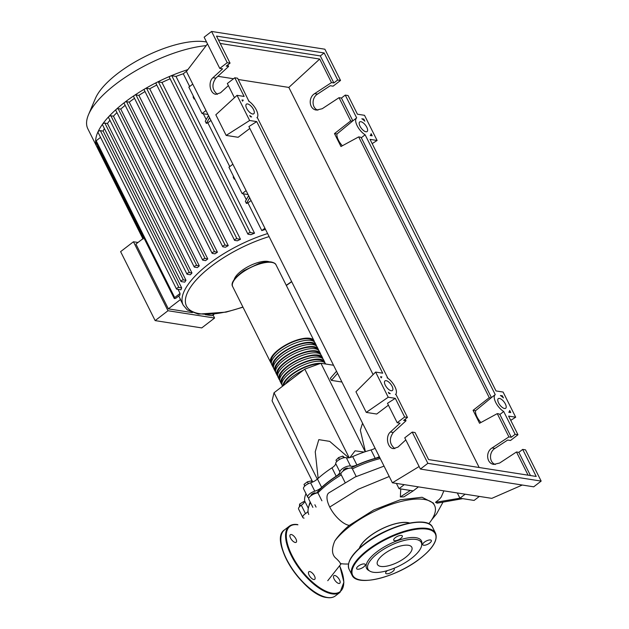 <?xml version="1.0" encoding="UTF-8"?>
<svg xmlns="http://www.w3.org/2000/svg" width="629" height="629" viewBox="0 0 629 629"><rect width="100%" height="100%" fill="white"/><g stroke="black" fill="none" stroke-linecap="round" stroke-linejoin="round"><path stroke-width="0.94" d="M309.948 503.703A55.8 20.741 -26.6 0 1 310.404 502.453M316.418 493.128A55.8 20.741 -26.6 0 1 328.692 481.759A55.8 20.741 -26.6 0 1 341.052 473.401M343.45 470.799L343.363 470.626A2.524 0.936 -26.6 0 1 344.676 468.943A2.524 0.936 -26.6 0 1 347.428 468.102A2.524 0.936 -26.6 0 1 347.876 468.361L347.963 468.534M311.206 495.589L311.119 495.416A2.524 0.936 -26.6 0 1 313.659 493.144A2.524 0.936 -26.6 0 1 315.64 493.152L315.727 493.325M362.972 424.032L362.343 423.86L360.331 430.244L365.41 451.661M364.222 452.062L355.078 450.812L349.936 457.566M348.781 457.802L329.69 441.369L318.809 439.64L315.239 451.779L318.156 478.362M336.523 371.22L330.374 378.281L331.42 380.38L337.576 373.312M341.94 382.023L331.42 380.38M312.731 482.011L272.082 400.83L274.04 392.763L304.79 369.121L349.166 457.739M274.04 392.763L317.299 479.141M304.79 369.121L320.916 363.271L365.205 451.732M320.916 363.271L333.535 365.252M299.435 506.817L299.624 504.065L303.532 501.69L304.609 501.604M304.043 502.72L303.532 501.69M300.505 505.826L299.624 504.065M304.837 486.02L304.027 484.401L304.688 486.17M312.008 482.309L311.3 480.902L307.369 481.83L304.027 484.401M308.312 483.709L307.369 481.83M339.479 459.484L338.544 457.613L335.988 460.2L336.696 461.607M344.653 457.621L342.75 456.088L338.544 457.613M343.615 457.802L342.75 456.088M350.785 468.07A55.8 20.741 -26.6 0 1 379.696 457.425M375.104 448.257A7.579 2.815 -26.6 0 1 371.024 449.955L375.222 458.337A7.579 2.815 153.4 0 0 379.303 456.638M371.024 449.955A56.303 20.93 153.4 0 0 352.696 456.591A7.579 2.815 -26.6 0 1 346.359 457.731A6.314 2.351 153.4 0 0 339.88 459.264A6.314 2.351 153.4 0 0 335.682 463.518A7.579 2.815 -26.6 0 1 331.986 467.827A56.303 20.93 153.4 0 0 317.456 478.999A7.579 2.815 -26.6 0 1 310.6 482.805A6.314 2.351 153.4 0 0 303.532 488.725L307.73 497.114A6.314 2.351 153.4 0 0 309.012 497.783M375.222 458.337A56.303 20.93 153.4 0 0 356.895 464.98L352.696 456.591M346.359 457.731L350.557 466.113A7.579 2.815 153.4 0 0 356.895 464.98M306.001 493.647A56.303 20.93 153.4 0 0 304.664 500.983A7.579 2.815 -26.6 0 1 301.299 505.236A6.314 2.351 153.4 0 0 298.586 509.058L302.785 517.447A6.314 2.351 153.4 0 0 304.066 518.115M310.199 502.036A56.303 20.93 153.4 0 0 308.941 506.07M301.299 505.236L305.497 513.618A7.579 2.815 153.4 0 0 308.037 511.385M310.6 482.805L314.799 491.194A7.579 2.815 153.4 0 0 321.655 487.389L317.456 478.999M331.986 467.827L336.185 476.208A56.303 20.93 153.4 0 0 321.655 487.389M336.185 476.208A7.579 2.815 153.4 0 0 339.88 471.907L335.682 463.518M314.799 491.194A6.314 2.351 153.4 0 0 307.73 497.114M305.497 513.618A6.314 2.351 153.4 0 0 302.785 517.447M350.557 466.113A6.314 2.351 153.4 0 0 344.079 467.646A6.314 2.351 153.4 0 0 339.88 471.907M271.398 363.46A24.248 9.01 -26.6 0 1 270.69 362.508A24.248 9.01 -26.6 0 1 283.294 346.406A24.248 9.01 -26.6 0 1 309.727 338.3A24.248 9.01 -26.6 0 1 314.044 340.792A24.248 9.01 -26.6 0 1 314.39 341.932M316.143 344.991L315.098 342.891A24.248 9.01 153.4 0 0 310.781 340.399A24.248 9.01 153.4 0 0 284.339 348.505A24.248 9.01 153.4 0 0 271.736 364.608L272.789 366.699A24.248 9.01 -26.6 0 1 285.393 350.597A24.248 9.01 -26.6 0 1 311.827 342.49A24.248 9.01 -26.6 0 1 316.143 344.991A24.248 9.01 -26.6 0 1 316.489 346.131M318.243 349.181L317.197 347.082A24.248 9.01 153.4 0 0 312.88 344.59A24.248 9.01 153.4 0 0 286.439 352.696A24.248 9.01 153.4 0 0 273.835 368.798L274.889 370.89A24.248 9.01 -26.6 0 1 287.492 354.787A24.248 9.01 -26.6 0 1 313.926 346.681A24.248 9.01 -26.6 0 1 318.243 349.181A24.248 9.01 -26.6 0 1 318.589 350.322M320.35 353.372L319.296 351.273A24.248 9.01 153.4 0 0 314.98 348.781A24.248 9.01 153.4 0 0 288.538 356.887A24.248 9.01 153.4 0 0 275.934 372.989L276.988 375.088A24.248 9.01 -26.6 0 1 289.592 358.986A24.248 9.01 -26.6 0 1 316.025 350.88A24.248 9.01 -26.6 0 1 320.35 353.372A24.248 9.01 -26.6 0 1 320.688 354.512M322.449 357.563L321.395 355.471A24.248 9.01 153.4 0 0 317.079 352.971A24.248 9.01 153.4 0 0 290.637 361.077A24.248 9.01 153.4 0 0 278.034 377.18L279.087 379.279A24.248 9.01 -26.6 0 1 291.691 363.177A24.248 9.01 -26.6 0 1 318.125 355.071A24.248 9.01 -26.6 0 1 322.449 357.563A24.248 9.01 -26.6 0 1 322.787 358.703M324.548 361.761L323.495 359.662A24.248 9.01 153.4 0 0 319.178 357.17A24.248 9.01 153.4 0 0 292.737 365.276A24.248 9.01 153.4 0 0 280.133 381.378L281.187 383.47A24.248 9.01 -26.6 0 1 293.79 367.367A24.248 9.01 -26.6 0 1 320.232 359.261A24.248 9.01 -26.6 0 1 324.548 361.761A24.248 9.01 -26.6 0 1 324.886 362.902M325.68 364.018L325.594 363.853A24.248 9.01 153.4 0 0 321.277 361.361A24.248 9.01 153.4 0 0 294.836 369.467A24.248 9.01 153.4 0 0 282.232 385.569L282.555 386.214M321.34 363.342A24.248 9.01 -26.6 0 1 322.331 363.46A24.248 9.01 -26.6 0 1 323.227 363.641M319.32 363.853A23.234 8.641 153.4 0 0 296.904 371.393A23.234 8.641 153.4 0 0 283.852 385.223M323.526 361.997A23.234 8.641 153.4 0 0 319.501 359.819A23.234 8.641 153.4 0 0 294.435 367.422A23.234 8.641 153.4 0 0 281.989 382.802M321.427 357.807A23.234 8.641 153.4 0 0 317.401 355.629A23.234 8.641 153.4 0 0 292.336 363.232A23.234 8.641 153.4 0 0 279.889 378.611M319.328 353.616A23.234 8.641 153.4 0 0 315.302 351.438A23.234 8.641 153.4 0 0 290.236 359.033A23.234 8.641 153.4 0 0 277.79 374.412M317.228 349.417A23.234 8.641 153.4 0 0 313.203 347.239A23.234 8.641 153.4 0 0 288.137 354.842A23.234 8.641 153.4 0 0 275.691 370.222M315.129 345.227A23.234 8.641 153.4 0 0 311.103 343.049A23.234 8.641 153.4 0 0 286.038 350.652A23.234 8.641 153.4 0 0 273.591 366.031M313.03 341.036A23.234 8.641 153.4 0 0 309.004 338.858A23.234 8.641 153.4 0 0 283.938 346.461A23.234 8.641 153.4 0 0 271.492 361.832M273.497 367.658A24.248 9.01 -26.6 0 1 272.789 366.699M275.596 371.849A24.248 9.01 -26.6 0 1 274.889 370.89M277.696 376.04A24.248 9.01 -26.6 0 1 276.988 375.088M279.795 380.238A24.248 9.01 -26.6 0 1 279.087 379.279M281.894 384.429A24.248 9.01 -26.6 0 1 281.187 383.47M282.916 385.939A24.248 9.01 -26.6 0 1 296.77 371.031A24.248 9.01 -26.6 0 1 320.821 363.31M303.5 370.111A24.248 9.01 153.4 0 0 285.346 384.067M143.058 239.067L96.968 147.029A1.517 0.566 -26.6 0 1 96.968 147.029A83.091 30.892 -26.6 0 1 96.913 146.919L87.84 128.803A83.091 30.892 -26.6 0 1 88.524 114.635L95.364 98.525A68.545 25.482 -26.6 0 1 142.602 57.805A68.545 25.482 -26.6 0 1 205.18 41.773A68.545 25.482 -26.6 0 1 206.556 42.025M234.271 279.3A20.71 7.697 -26.6 0 1 248.125 266.625A20.71 7.697 -26.6 0 1 267.726 261.42A20.71 7.697 -26.6 0 1 269.236 261.798M143.915 237.927L135.919 244.076L168.36 308.863L192.364 312.621M205.337 314.657L212.122 315.719L214.135 314.178M213.066 314.995L214.591 318.038L167.99 310.734L133.45 241.764L138.003 242.472M133.45 241.764L120.611 251.639L155.151 320.609L167.99 310.734M155.151 320.609L201.744 327.913L214.591 318.038M178.762 296.023L180.507 299.514L168.36 308.863M265.477 229.341L265.352 229.436A76.777 28.541 153.4 0 0 261.798 230.591L247.936 202.923A76.777 28.541 153.4 0 0 246.411 203.442L245.357 201.351L248.589 195.745L249.634 197.844A10.103 3.758 153.4 0 0 249.674 197.781M246.316 199.684L243.384 193.826M234.814 178.927A76.777 28.541 153.4 0 0 234.232 179.123L233.178 177.032L233.548 176.395M229.75 166.606L207.837 122.836A76.777 28.541 153.4 0 0 206.304 123.363L205.258 121.263L208.482 115.657L209.536 117.757A10.103 3.758 153.4 0 0 209.567 117.694M206.218 119.596L203.277 113.739M194.707 98.839A76.777 28.541 153.4 0 0 194.125 99.036L193.079 96.945L193.441 96.308M189.651 86.519L183.267 73.774L186.664 71.163M176.002 76.408L254.533 233.225L250.318 232.565A1.517 0.566 153.4 0 0 248.667 233.076A1.517 0.566 153.4 0 0 247.881 234.082L169.35 77.265A1.517 0.566 -26.6 0 1 170.695 75.967A1.517 0.566 -26.6 0 1 171.788 75.747L176.002 76.408A76.777 28.541 -26.6 0 1 183.267 73.774M254.533 233.225A76.777 28.541 153.4 0 0 250.908 234.672L248.148 234.24A1.517 0.566 153.4 0 1 247.881 234.082M161.96 82.47L240.49 239.287L236.944 238.737A1.517 0.566 153.4 0 0 235.293 239.24A1.517 0.566 153.4 0 0 234.507 240.247L155.976 83.429A1.517 0.566 -26.6 0 1 157.077 82.25A1.517 0.566 -26.6 0 1 158.414 81.912L161.96 82.47A76.777 28.541 -26.6 0 1 170.121 78.79M240.49 239.287A76.777 28.541 153.4 0 0 237.369 240.813L234.774 240.404A1.517 0.566 153.4 0 1 234.507 240.247M149.726 88.815L228.256 245.632L225.119 245.145A1.517 0.566 153.4 0 0 223.468 245.648A1.517 0.566 153.4 0 0 222.682 246.654L144.151 89.837A1.517 0.566 -26.6 0 1 145.032 88.775A1.517 0.566 -26.6 0 1 146.588 88.327L149.726 88.815A76.777 28.541 -26.6 0 1 156.778 85.033M228.256 245.632A76.777 28.541 153.4 0 0 225.504 247.213L222.949 246.812A1.517 0.566 153.4 0 1 222.682 246.654M138.891 95.38L217.422 252.198L214.544 251.749A1.517 0.566 153.4 0 0 212.893 252.253A1.517 0.566 153.4 0 0 212.107 253.259L133.576 96.441A1.517 0.566 -26.6 0 1 134.26 95.506A1.517 0.566 -26.6 0 1 136.013 94.932L138.891 95.38A76.777 28.541 -26.6 0 1 145.008 91.551M217.422 252.198A76.777 28.541 153.4 0 0 214.969 253.825L212.374 253.416A1.517 0.566 153.4 0 1 212.107 253.259M129.252 102.134L207.782 258.951A76.777 28.541 153.4 0 0 205.612 260.618L202.915 260.194A1.517 0.566 -26.6 0 1 202.64 260.044L124.11 103.219A1.517 0.566 -26.6 0 1 124.621 102.409A1.517 0.566 -26.6 0 1 126.555 101.709L129.252 102.134A76.777 28.541 -26.6 0 1 134.52 98.321M120.76 109.061L199.291 265.878A76.777 28.541 153.4 0 0 197.396 267.592L194.526 267.144A1.517 0.566 -26.6 0 1 194.251 266.987L115.728 110.169A1.517 0.566 -26.6 0 1 116.074 109.485A1.517 0.566 -26.6 0 1 118.166 108.66L120.76 109.061A76.777 28.541 -26.6 0 1 125.171 105.326M113.44 116.176L191.971 273.002A76.777 28.541 153.4 0 0 190.383 274.755L187.245 274.268A1.517 0.566 -26.6 0 1 186.978 274.11L108.447 117.293A1.517 0.566 -26.6 0 1 108.668 116.742A1.517 0.566 -26.6 0 1 110.893 115.783L113.44 116.176A76.777 28.541 -26.6 0 1 116.939 112.599M107.457 123.504L185.987 280.322A76.777 28.541 153.4 0 0 184.761 282.138L181.223 281.588A1.517 0.566 -26.6 0 1 180.955 281.43L102.425 124.613A1.517 0.566 -26.6 0 1 102.527 124.196A1.517 0.566 -26.6 0 1 104.862 123.095L107.457 123.504A76.777 28.541 -26.6 0 1 109.926 120.233M103.148 131.091L181.679 287.909A76.777 28.541 153.4 0 0 180.955 289.804L176.749 289.143A1.517 0.566 -26.6 0 1 176.474 288.994L97.951 132.169A1.517 0.566 -26.6 0 1 97.967 131.901A1.517 0.566 -26.6 0 1 99.02 131.005A1.517 0.566 -26.6 0 1 100.388 130.659L103.148 131.091A76.777 28.541 -26.6 0 1 104.375 128.505M178.023 289.348L180.075 293.444A76.777 28.541 153.4 0 0 179.918 295.135L176.395 297.839A1.517 0.566 153.4 0 1 174.194 298.39L95.663 141.564A1.517 0.566 -26.6 0 1 95.639 141.47A83.091 30.892 -26.6 0 1 97.967 131.901A83.091 30.892 -26.6 0 1 102.527 124.196A83.091 30.892 -26.6 0 1 108.668 116.742A83.091 30.892 -26.6 0 1 116.074 109.485A83.091 30.892 -26.6 0 1 124.621 102.409A83.091 30.892 -26.6 0 1 134.26 95.506A83.091 30.892 -26.6 0 1 145.032 88.775A83.091 30.892 -26.6 0 1 157.077 82.25A83.091 30.892 -26.6 0 1 170.695 75.967A83.091 30.892 -26.6 0 1 187.812 69.654M180.507 299.514A76.777 28.541 153.4 0 0 181.089 300.914L183.188 305.104A76.777 28.541 -26.6 0 1 208.789 263.976A76.777 28.541 -26.6 0 1 267.6 233.579M96.968 147.029A1.517 0.566 -26.6 0 1 97.479 146.219L97.849 145.936M192.757 84.121L188.849 87.132L202.074 113.55L207.955 114.47M209.536 117.757L206.304 123.363M232.864 164.208L228.948 167.22L242.181 193.638L248.062 194.558M194.125 99.036L194.495 98.407M234.232 179.123L234.593 178.494M249.634 197.844L246.411 203.442M251.05 200.525L247.936 202.923M261.798 230.591L264.911 228.201M210.943 120.438L207.837 122.836M205.99 110.539L202.074 113.55M246.088 190.626L242.181 193.638M207.782 258.951L205.085 258.527A1.517 0.566 -26.6 0 0 203.426 259.038A1.517 0.566 -26.6 0 0 202.64 260.044M194.251 266.987A1.517 0.566 -26.6 0 1 195.045 265.981A1.517 0.566 -26.6 0 1 196.696 265.477L199.291 265.878M176.474 288.994A1.517 0.566 -26.6 0 1 177.268 287.988A1.517 0.566 -26.6 0 1 178.919 287.477L181.679 287.909M186.978 274.11A1.517 0.566 -26.6 0 1 187.764 273.104A1.517 0.566 -26.6 0 1 189.415 272.601L191.971 273.002M180.955 281.43A1.517 0.566 -26.6 0 1 181.742 280.424A1.517 0.566 -26.6 0 1 183.393 279.913L185.987 280.322M96.913 146.919A83.091 30.892 -26.6 0 1 95.639 141.47A1.517 0.566 -26.6 0 1 96.166 140.754L100.554 137.381M180.075 293.444L174.697 297.572A1.517 0.566 153.4 0 0 174.194 298.39M88.524 114.635A83.091 30.892 -26.6 0 1 206.155 45.634M409.408 523.1A29.807 11.078 153.4 0 0 369.514 536.458A29.807 11.078 153.4 0 0 359.536 548.071M349.763 526.41A58.277 21.661 153.4 0 0 334.825 540.932C338.245 535.829 343.057 530.648 349.26 525.404L373.775 509.977L400.327 499.756L422.075 497.264L433.373 503.074L434.553 505.433A58.277 21.661 153.4 0 0 349.763 526.41M348.474 563.985A58.277 21.661 153.4 0 1 340.328 563.56C340.36 562.861 339.031 561.21 336.334 558.599C331.798 555.1 331.294 549.219 334.825 540.932M359.324 548.268A29.995 11.149 -26.6 0 1 369.404 536.443A29.995 11.149 -26.6 0 1 409.691 523.045M428.781 523.776A58.277 21.661 153.4 0 0 434.553 505.433M341.272 474.903A58.277 21.661 153.4 0 0 317.928 492.877A6.314 2.351 153.4 0 0 311.426 495.432A6.314 2.351 153.4 0 0 308.784 499.214L312.872 507.375M321.891 500.794L317.928 492.877M380.254 458.541A58.277 21.661 153.4 0 0 352.374 468.872A6.314 2.351 153.4 0 0 352.319 468.762A6.314 2.351 153.4 0 0 345.62 469.486A6.314 2.351 153.4 0 0 341.028 474.415L344.999 482.349M314.885 504.749L316.065 507.1M310.498 502.642A58.277 21.661 153.4 0 0 308.737 514.467M349.26 525.404A20.002 8.578 -127.6 0 1 329.73 507.037A20.002 8.578 -127.6 0 1 328.786 492.916L355.173 476.986L384.052 466.12M400.351 496.934L403.849 496.894L413.206 490.887L410.375 490.447L400.351 496.934L400.759 488.937M457.314 492.963L459.941 498.215L435.504 502.319L439.246 499.41L441.204 497.067L443.885 490.856M465.169 494.19L459.941 498.215L462.771 498.655L437.084 503.161L435.504 502.319M462.771 498.655L474.101 500.432L479.337 496.415M396.412 483.418L399.038 488.67L410.375 490.447M404.274 484.644L399.038 488.67M418.434 486.87L413.206 490.887M421.697 545.154L421.862 543.59A30.679 11.401 153.4 0 0 406.821 538.11A30.679 11.401 153.4 0 0 376.787 551.9A30.679 11.401 153.4 0 0 368.484 570.314L369.844 571.124A29.807 11.078 -26.6 0 1 377.911 553.229A29.807 11.078 -26.6 0 1 407.089 539.831A29.807 11.078 -26.6 0 1 421.697 545.154A29.807 11.078 -26.6 0 1 411.335 558.473A29.807 11.078 -26.6 0 1 369.844 571.124M363.617 566.996A4.796 1.785 153.4 0 0 365.221 564.425A4.796 1.785 153.4 0 0 358.239 566.155A4.796 1.785 153.4 0 0 356.635 568.726A4.796 1.785 153.4 0 0 363.617 566.996M400.704 538.479A4.796 1.785 153.4 0 0 402.308 535.908A4.796 1.785 153.4 0 0 395.327 537.638A4.796 1.785 153.4 0 0 393.723 540.209A4.796 1.785 153.4 0 0 400.704 538.479M429.749 543.031A4.796 1.785 153.4 0 0 431.345 540.46A4.796 1.785 153.4 0 0 424.363 542.19A4.796 1.785 153.4 0 0 422.767 544.761A4.796 1.785 153.4 0 0 429.749 543.031M387.425 570.597A4.796 1.785 153.4 0 0 387.283 570.707A4.796 1.785 153.4 0 0 385.679 573.278A4.796 1.785 153.4 0 0 392.661 571.549A4.796 1.785 153.4 0 0 394.265 568.978A4.796 1.785 153.4 0 0 393.479 568.498M405.398 557.538A19.224 7.147 153.4 0 0 411.806 547.246A19.224 7.147 153.4 0 0 383.847 554.165A19.224 7.147 153.4 0 0 377.439 564.457A19.224 7.147 153.4 0 0 405.398 557.538M313.785 579.537A4.796 2.06 52.4 0 0 314.712 579.356A4.796 2.06 52.4 0 0 313.997 575.126A4.796 2.06 52.4 0 0 309.79 571.572A4.796 2.06 52.4 0 0 308.863 571.745A4.796 2.06 52.4 0 0 309.578 575.975A4.796 2.06 52.4 0 0 313.785 579.537M338.819 583.46A4.796 2.06 52.4 0 0 339.754 583.28A4.796 2.06 52.4 0 0 339.039 579.05A4.796 2.06 52.4 0 0 334.832 575.496A4.796 2.06 52.4 0 0 333.897 575.669A4.796 2.06 52.4 0 0 334.612 579.899A4.796 2.06 52.4 0 0 338.819 583.46M295.221 542.473A4.796 2.06 52.4 0 0 296.157 542.292A4.796 2.06 52.4 0 0 295.441 538.062A4.796 2.06 52.4 0 0 291.235 534.508A4.796 2.06 52.4 0 0 290.307 534.689A4.796 2.06 52.4 0 0 291.023 538.919A4.796 2.06 52.4 0 0 295.221 542.473M391.199 390.743A6.062 2.602 -127.6 0 1 385.884 386.245A6.062 2.602 -127.6 0 1 384.987 380.907A6.062 2.602 -127.6 0 1 386.159 380.679A6.062 2.602 -127.6 0 1 391.474 385.168A6.062 2.602 -127.6 0 1 392.378 390.515A6.062 2.602 -127.6 0 1 391.199 390.743M252.614 113.998A6.062 2.602 -127.6 0 1 247.307 109.509A6.062 2.602 -127.6 0 1 246.403 104.162A6.062 2.602 -127.6 0 1 247.582 103.934A6.062 2.602 -127.6 0 1 252.889 108.432A6.062 2.602 -127.6 0 1 253.794 113.77A6.062 2.602 -127.6 0 1 252.614 113.998M504.505 408.496A6.062 2.602 -127.6 0 1 499.19 404.007A6.062 2.602 -127.6 0 1 498.286 398.66A6.062 2.602 -127.6 0 1 499.465 398.44A6.062 2.602 -127.6 0 1 504.772 402.93A6.062 2.602 -127.6 0 1 505.677 408.276A6.062 2.602 -127.6 0 1 504.505 408.496M365.921 131.76A6.062 2.602 -127.6 0 1 360.606 127.27A6.062 2.602 -127.6 0 1 359.709 121.924A6.062 2.602 -127.6 0 1 360.881 121.696A6.062 2.602 -127.6 0 1 366.196 126.193A6.062 2.602 -127.6 0 1 367.1 131.532A6.062 2.602 -127.6 0 1 365.921 131.76M228.374 85.599L220.535 92.793L215.936 94.319C209.929 93.768 207.829 81.959 212.972 77.697L222.611 68.86L219.773 68.419L227.226 62.688L230.057 63.136L226.228 66.084L228.602 66.454L215.849 78.153C211.525 84.428 212.036 89.821 217.39 94.334M248.895 101.253L237.62 78.224L234.782 77.784L227.336 83.515L234.444 97.715M345.258 95.097L356.667 117.89A11.11 4.765 52.4 0 0 356.627 117.922A11.11 4.765 52.4 0 0 357.193 125.8A11.11 4.765 52.4 0 0 365.127 134.787L495.251 394.627A11.11 4.765 52.4 0 0 495.204 394.658A11.11 4.765 52.4 0 0 495.778 402.544A11.11 4.765 52.4 0 0 503.711 411.523L515.12 434.317L517.958 434.757L508.609 416.099L515.694 417.208L503.098 392.048L496.014 390.939L370.033 139.363L377.109 140.471L364.513 115.311L357.429 114.203L348.089 95.545L345.258 95.097L341.421 98.045L339.047 97.676L322.205 108.731L316.434 110.075C309.169 109.32 307.903 97.644 314.649 93.635L331.483 82.58L333.865 82.949L337.694 80.001L340.533 80.449L333.079 86.181L330.249 85.733L317.527 94.091C311.418 97.747 311.662 108.172 317.904 110.161M405.233 419.173L406.027 420.762L393.274 432.461C388.95 438.735 389.461 444.129 394.815 448.65M227.808 64.866L228.602 66.454M234.782 77.784L244.131 96.441L237.047 95.333L249.642 120.493L256.726 121.601L382.707 373.178L375.631 372.069L388.227 397.229L395.311 398.338L404.651 416.996L407.482 417.444L396.034 394.572L395.492 394.485A11.11 4.765 52.4 0 0 394.91 386.686A11.11 4.765 52.4 0 0 387.11 377.746L387.653 377.832L257.45 117.835L256.907 117.749A11.11 4.765 52.4 0 0 256.333 109.949A11.11 4.765 52.4 0 0 248.526 101.01L249.068 101.096M340.533 80.449L324.886 49.211L211.58 31.45L227.226 62.688M211.58 31.45L204.134 37.182L219.773 68.419M220.205 43.456L319.705 59.055L331.483 82.58M319.705 59.055L288.837 87.423L238.249 79.49M479.172 467.512L288.837 87.423M522.683 449.405L536.222 476.452L428.585 459.579L415.046 432.54L412.207 432.092L427.854 463.329L541.16 481.091L525.514 449.853L522.683 449.405L518.846 452.353L516.472 451.984L528.085 475.178M516.472 451.984L499.63 463.038L493.859 464.383C486.594 463.628 485.329 451.96 492.075 447.95L508.908 436.888L511.291 437.265L515.12 434.317M339.047 97.676L350.691 120.933L334.486 133.584L340.965 146.518L358.687 136.894L489.268 397.67L473.071 410.32L479.55 423.262L497.264 413.63L508.908 436.888M334.486 133.584L336.979 133.969L352.444 121.208L350.691 120.933M352.444 121.208A11.11 4.765 -127.6 0 1 352.79 120.87A11.11 4.765 -127.6 0 1 352.838 120.839L341.421 98.045M333.865 82.949L320.318 55.91L324.155 52.962L337.694 80.001M372.171 135.817L370.214 135.51A11.11 4.765 52.4 0 0 371.11 133.702L372.171 135.817M502.367 395.814L503.428 397.929A11.11 4.765 52.4 0 0 500.409 395.507L502.367 395.814L501.706 396.419M510.756 412.553L508.79 412.247A11.11 4.765 52.4 0 0 509.694 410.446L510.756 412.553M363.79 119.078L364.844 121.193A11.11 4.765 52.4 0 0 361.832 118.771L363.79 119.078L363.13 119.683M241.984 99.987L243.289 100.192A11.11 4.765 52.4 0 0 242.59 101.183L241.984 99.987M381.174 377.911L380.576 376.724L381.866 376.928A11.11 4.765 52.4 0 0 381.174 377.911M388.368 392.284A11.11 4.765 52.4 0 0 390.247 393.668L388.966 393.463L388.368 392.284M250.373 116.727L249.768 115.524A11.11 4.765 52.4 0 0 251.671 116.931L250.373 116.727M405.799 439.907L397.96 447.101L393.361 448.634C387.354 448.076 385.255 436.267 390.397 432.013L400.036 423.175L397.198 422.727L404.651 416.996M407.482 417.444L403.653 420.392L406.027 420.762M412.207 432.092L404.761 437.823L420.4 469.061L533.707 486.822L541.16 481.091M517.958 434.757L510.504 440.489L507.674 440.041L494.952 448.398C488.843 452.054 489.087 462.488 495.33 464.469M503.711 411.523L499.874 414.472A11.11 4.765 -127.6 0 1 499.017 413.906L497.264 413.63M511.291 437.265L499.874 414.472M530.459 475.548L518.846 452.353M395.311 398.338L387.48 403.315L397.198 422.727M427.854 463.329L420.4 469.061M230.057 63.136L216.518 36.089L324.155 52.962M381.009 377.589L381.866 376.928M336.979 133.969A11.11 4.765 52.4 0 0 342.341 145.771M358.687 136.894L360.441 137.169A11.11 4.765 -127.6 0 0 361.298 137.735L491.414 397.575L495.165 394.69M473.071 410.32L475.563 410.713L491.029 397.945L489.268 397.67M475.563 410.713A11.11 4.765 52.4 0 0 480.926 422.515M233.524 78.751L217.87 76.298M218.444 39.941L320.318 55.91M352.838 120.839L356.588 117.953M365.127 134.787L361.298 137.735M242.424 100.86L243.289 100.192M372.164 143.616L377.109 140.471M510.74 420.353L515.694 417.208M249.839 128.45L238.132 137.287L226.157 135.416L215.826 114.793L237.047 95.333M256.726 121.601L248.895 126.571L373.099 374.601M249.642 120.493L226.157 135.416M207.491 43.881L186.428 71.478L392.394 482.789L491.799 498.365L522.274 485.03M419.134 466.529L392.394 482.789M388.415 405.186L376.708 414.031L366.267 412.396L388.227 397.229M375.631 372.069L355.943 391.765L366.267 412.396M308.312 508.271L304.664 500.983M270.69 362.508L232.683 286.612A24.248 9.01 -26.6 0 1 245.286 270.509A24.248 9.01 -26.6 0 1 271.728 262.403A24.248 9.01 -26.6 0 1 276.045 264.903L314.044 340.792M242.896 307.007A74.253 27.605 -26.6 0 1 199.723 313.714A74.253 27.605 -26.6 0 1 211.258 266.295A74.253 27.605 -26.6 0 1 269.11 236.598M97.479 146.219L143.546 238.218M136.013 94.932L214.544 251.749M171.788 75.747L250.318 232.565M146.588 88.327L225.119 245.145M158.414 81.912L236.944 238.737M126.555 101.709L205.085 258.527M118.166 108.66L196.696 265.477M100.388 130.659L178.919 287.477M110.893 115.783L189.415 272.601M104.862 123.095L183.393 279.913M96.166 140.754L174.697 297.572M291.612 281.533A74.253 27.605 -26.6 0 1 286.258 285.291M389.241 476.491L358.121 489.315L329.73 507.045M367.58 550.068A46.727 17.368 -26.6 0 1 435.559 533.25L432.626 527.385A46.727 17.368 153.4 0 0 364.639 544.195A46.727 17.368 153.4 0 0 349.064 569.221L352.004 575.095A46.727 17.368 -26.6 0 1 367.58 550.068M419.913 558.654A46.224 17.18 153.4 0 0 427.091 529.138A46.224 17.18 153.4 0 0 368.075 550.532A46.224 17.18 153.4 0 0 360.897 580.048A46.224 17.18 153.4 0 0 419.913 558.654M364.718 543.818A46.224 17.18 -26.6 0 1 425.715 522.841M340.069 592.298A41.671 17.871 -127.6 0 1 331.986 593.855A41.671 17.871 -127.6 0 1 295.465 562.963A41.671 17.871 -127.6 0 1 289.261 526.229L284.56 529.846A41.671 17.871 52.4 0 0 290.763 566.58A41.671 17.871 52.4 0 0 327.284 597.471A41.671 17.871 52.4 0 0 335.367 595.915L340.069 592.298L343.906 582.187L339.825 566.108M297.918 524.814A41.168 17.659 52.4 0 0 291.942 555.368A41.168 17.659 52.4 0 0 332.143 593.155A41.168 17.659 52.4 0 0 339.786 566.179M325.319 597.055A41.168 17.659 -127.6 0 1 295.606 573.923A41.168 17.659 -127.6 0 1 280.872 539.265M212.972 77.697L215.849 78.153M314.649 93.635L317.527 94.091M390.397 432.013L393.274 432.461M492.075 447.95L494.952 448.398M232.683 286.612C230.489 283.231 234.263 277.892 244.005 270.588L258.975 263.504C263.834 262.01 267.891 261.499 271.154 261.963C274.024 262.631 275.659 263.606 276.045 264.903M291.714 281.729L286.344 285.472M242.983 307.188L226.063 312.126L198.355 314.123L187.269 309.916L183.188 305.104M356.195 476.499L352.319 468.762M341.217 563.702L327.756 580.709M431.675 519.829L436.573 513.877L442.84 502.445M352.004 575.095C356.792 587.392 396.757 577.147 420.007 558.638C432.87 548.504 438.051 540.044 435.559 533.25M349.064 569.221C346.571 562.436 351.76 553.968 364.616 543.841C387.873 525.333 427.83 515.08 432.626 527.385M335.367 595.915C333.205 597.542 330.414 598.085 327.001 597.55C303.728 595.655 268.072 539.761 284.56 529.846M297.635 524.586C294.215 524.051 291.424 524.602 289.261 526.229M352.79 120.87L356.627 117.922M491.375 397.607L495.204 394.658"/></g></svg>
